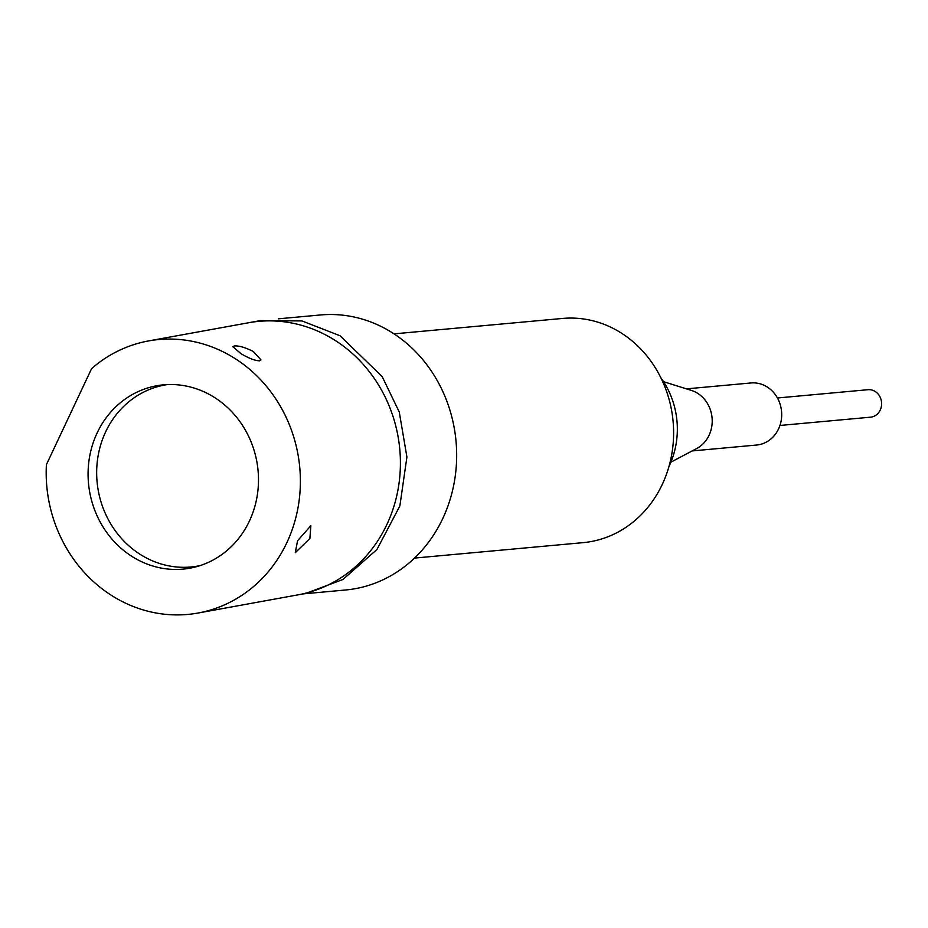 <?xml version="1.0" encoding="UTF-8"?>
<svg xmlns="http://www.w3.org/2000/svg" width="928" height="928" viewBox="0 0 928 928"><rect width="100%" height="100%" fill="white"/><g stroke="black" fill="none" stroke-linecap="round" stroke-linejoin="round"><path stroke-width="1.39" d="M167.353 384.586A92.011 84.32 -100.3 0 0 107.59 518.184A92.011 84.32 -100.3 0 0 200.251 565.558M303.607 593.839L345.657 589.988A138.086 123.459 -95.2 0 0 454.476 481.11A138.086 123.459 -95.2 0 0 390.073 331.377A138.086 123.459 -95.2 0 0 320.508 314.963L278.33 318.826M414.538 558.076L583.12 542.648A112.566 100.642 -95.2 0 0 669.97 462.736A112.566 100.642 -95.2 0 0 633.163 341.829A112.566 100.642 -95.2 0 0 562.612 318.443L394.029 333.86M669.007 466.355A79.854 71.398 -95.2 0 0 660.922 377.893M297.586 540.722L310.857 525.735L309.871 538.484L295.266 552.694L297.586 540.722M330.391 337.525A138.284 126.718 79.7 0 1 399.26 481.539A138.284 126.718 79.7 0 1 298.05 594.848A138.284 126.718 -100.3 0 0 399.26 481.539A138.284 126.718 -100.3 0 0 330.391 337.525A138.284 126.718 -100.3 0 0 248.588 322.747A138.284 126.718 79.7 0 1 330.391 337.525M253.367 351.526L260.988 359.948L259.666 360.806C255.281 360.783 249.087 358.428 241.094 353.754L232.824 346.689L234.065 346.005C238.67 345.506 245.096 347.35 253.367 351.526M116.209 598.258A138.284 126.718 -100.3 0 0 198.012 613.037A138.284 126.718 -100.3 0 0 299.234 499.728A138.284 126.718 -100.3 0 0 230.353 355.702A138.284 126.718 -100.3 0 0 148.55 340.936A138.284 126.718 -100.3 0 0 91.582 368.648L46.4 464.661A138.284 126.718 -100.3 0 0 116.209 598.258M211.538 395.676A92.707 84.947 -100.3 0 0 156.704 385.77A92.707 84.947 -100.3 0 0 88.844 461.726A92.707 84.947 -100.3 0 0 135.024 558.285A92.707 84.947 -100.3 0 0 189.869 568.191A92.707 84.947 -100.3 0 0 257.717 492.234A92.707 84.947 -100.3 0 0 211.538 395.676M198.012 613.037L305.544 593.479L342.896 579.501L376.942 549.492L399.864 505.957L406.916 457.04L399.284 412.067L382.197 376.64L340.042 335.762L301.96 320.937L260.408 320.601L148.55 340.936M692.16 450.927L756.656 445.034A31.158 27.863 -95.2 0 0 758.71 444.756A31.158 27.863 -95.2 0 0 781.434 410.315A31.158 27.863 -95.2 0 0 750.984 382.962L686.476 388.867M670.874 462.179L696.661 448.549A31.158 27.863 -95.2 0 0 712.066 417.82A31.158 27.863 -95.2 0 0 691.348 390.398L663.508 381.663M779.949 425.465L870.522 417.182A13.804 12.342 -95.2 0 0 881.6 404.353A13.804 12.342 -95.2 0 0 868.005 389.702L777.432 397.984"/></g></svg>
